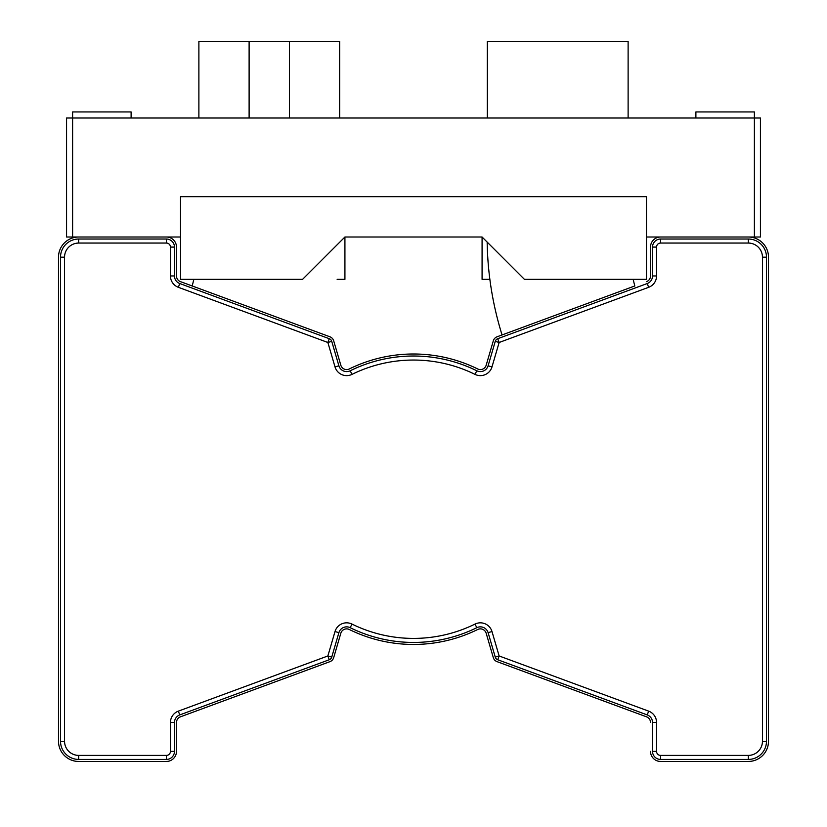 <?xml version="1.0" encoding="UTF-8"?>
<svg xmlns="http://www.w3.org/2000/svg" width="827" height="827" viewBox="0 0 827 827"><rect width="100%" height="100%" fill="white"/><g stroke="black" fill="none" stroke-linecap="round" stroke-linejoin="round"><path stroke-width="1.24" d="M489.863 279.361L482.079 279.361L482.079 237.008L344.921 237.008L302.558 279.361L180.524 279.361L180.524 237.008L66.563 237.008L66.563 118.003L72.611 118.003L72.611 111.945L131.111 111.945L131.111 118.003M754.389 237.008L754.389 118.003L760.437 118.003L760.437 237.008L646.476 237.008L646.476 279.361L524.442 279.361L482.079 237.008L344.921 237.008L344.921 279.361L337.137 279.361M695.889 118.003L695.889 111.945L754.389 111.945L754.389 118.003L72.611 118.003L72.611 237.008M180.524 237.008L180.524 196.661L646.476 196.661L646.476 237.008M166.413 761.45L78.668 761.45L166.413 761.45A10.089 10.089 0 0 0 176.492 751.361L176.492 722.498A6.047 6.047 0 0 1 180.451 716.823L329.963 661.641A6.047 6.047 0 0 0 333.674 657.672L340.827 633.224A6.047 6.047 0 0 1 349.314 629.502A145.232 145.232 0 0 0 477.686 629.502A6.047 6.047 0 0 1 486.173 633.224L493.326 657.672A6.047 6.047 0 0 0 497.037 661.641L646.549 716.823A6.047 6.047 0 0 1 650.508 722.498A6.047 6.047 0 0 0 646.549 716.823L613.231 704.521M477.696 368.956A145.232 145.232 0 0 0 349.314 368.956A145.232 145.232 0 0 1 477.686 368.956A6.047 6.047 0 0 0 486.173 365.224L493.326 340.786A6.047 6.047 0 0 1 497.037 336.806L634.826 285.956A187.367 187.367 0 0 1 633.172 279.361M58.5 257.176L58.5 741.271L58.5 257.176A20.168 20.168 0 0 1 78.668 237.008L166.413 237.008A10.089 10.089 0 0 1 176.492 247.087L176.492 275.96A6.047 6.047 0 0 0 180.451 281.635A6.047 6.047 0 0 1 176.492 275.96M660.587 761.45L748.332 761.45L660.587 761.45A10.089 10.089 0 0 1 650.508 751.361M650.508 276.259L650.508 247.087A10.089 10.089 0 0 1 660.587 237.008L748.332 237.008A20.168 20.168 0 0 1 768.5 257.176L768.5 741.271L768.5 257.176M180.451 281.635L329.963 336.806A6.047 6.047 0 0 1 333.674 340.786L340.827 365.224A6.047 6.047 0 0 0 349.314 368.956M646.549 281.635A6.047 6.047 0 0 0 650.508 275.96L650.508 247.087M78.668 761.45A20.168 20.168 0 0 1 58.5 741.271M768.5 741.271A20.168 20.168 0 0 1 748.332 761.45M78.668 243.055A14.121 14.121 0 0 0 64.547 257.176L64.547 741.271A14.121 14.121 0 0 0 78.668 755.392L166.413 755.392A4.032 4.032 0 0 0 170.445 751.361L170.445 722.498L174.476 722.498L174.476 751.361A8.063 8.063 0 0 1 166.413 759.424L78.668 759.424A18.153 18.153 0 0 1 60.516 741.271L60.516 257.176A18.153 18.153 0 0 1 78.668 239.024L166.413 239.024A8.063 8.063 0 0 1 174.476 247.087L174.476 275.96L170.445 275.96L170.445 247.087A4.032 4.032 0 0 0 166.413 243.055L78.668 243.055L78.668 239.024M170.445 722.498A12.105 12.105 0 0 1 178.353 711.137L327.864 655.966L335.018 631.528A12.105 12.105 0 0 1 351.982 624.075A139.174 139.174 0 0 0 475.018 624.075A12.105 12.105 0 0 1 491.982 631.528L499.136 655.966L648.647 711.137A12.105 12.105 0 0 1 656.555 722.498L656.555 751.361A4.032 4.032 0 0 0 660.587 755.392L660.587 759.424L748.332 759.424A18.153 18.153 0 0 0 766.484 741.271L766.484 257.176A18.153 18.153 0 0 0 748.332 239.024L660.587 239.024A8.063 8.063 0 0 0 652.524 247.087L652.524 275.96A8.063 8.063 0 0 1 647.252 283.527L497.74 338.698A4.032 4.032 0 0 0 495.259 341.344L488.106 365.792A8.063 8.063 0 0 1 476.797 370.765A143.216 143.216 0 0 0 350.203 370.765A8.063 8.063 0 0 1 338.894 365.792L331.741 341.344A4.032 4.032 0 0 0 329.26 338.698L179.748 283.527A8.063 8.063 0 0 1 174.476 275.96M660.587 759.424A8.063 8.063 0 0 1 652.524 751.361L652.524 722.498A8.063 8.063 0 0 0 647.252 714.921L497.74 659.75A4.032 4.032 0 0 1 495.259 657.103L488.106 632.665A8.063 8.063 0 0 0 476.797 627.693A143.216 143.216 0 0 1 350.203 627.693A8.063 8.063 0 0 0 338.894 632.665L331.741 657.103A4.032 4.032 0 0 1 329.26 659.75L179.748 714.921A8.063 8.063 0 0 0 174.476 722.498M660.587 755.392L748.332 755.392A14.121 14.121 0 0 0 762.453 741.271L762.453 257.176A14.121 14.121 0 0 0 748.332 243.055L660.587 243.055A4.032 4.032 0 0 0 656.555 247.087L656.555 275.96A12.105 12.105 0 0 1 648.647 287.31L499.136 342.481L491.982 366.919A12.105 12.105 0 0 1 475.018 374.383A139.174 139.174 0 0 0 351.982 374.383A12.105 12.105 0 0 1 335.018 366.919L327.864 342.481L178.353 287.31A12.105 12.105 0 0 1 170.445 275.96M502.061 334.956A328.557 328.557 0 0 1 487.165 242.084M193.828 279.361A187.367 187.367 0 0 1 192.174 285.956M339.68 118.003L339.68 41.35L198.883 41.35L198.883 118.003M487.32 118.003L487.32 41.35L628.117 41.35L628.117 118.003M166.413 239.024L166.413 243.055M174.476 247.087L170.445 247.087M64.547 257.176L60.516 257.176M64.547 741.271L60.516 741.271M179.748 283.527L178.353 287.31M78.668 755.392L78.668 759.424M329.26 338.698L327.864 342.481L331.741 341.344M166.413 755.392L166.413 759.424M170.445 751.361L174.476 751.361M338.894 365.792L335.018 366.919M350.203 370.765L351.982 374.383M178.353 711.137L179.748 714.921M476.797 370.765L475.018 374.383M331.741 657.103L327.864 655.966L329.26 659.75M488.106 365.792L491.982 366.919M495.259 341.344L499.136 342.481L497.74 338.698M335.018 631.528L338.894 632.665M351.982 624.075L350.203 627.693M647.252 283.527L648.647 287.31M475.018 624.075L476.797 627.693M652.524 275.96L656.555 275.96M491.982 631.528L488.106 632.665M652.524 247.087L656.555 247.087M497.74 659.75L499.136 655.966L495.259 657.103M660.587 239.024L660.587 243.055M748.332 239.024L748.332 243.055M648.647 711.137L647.252 714.921M766.484 257.176L762.453 257.176M656.555 722.498L652.524 722.498M766.484 741.271L762.453 741.271M656.555 751.361L652.524 751.361M748.332 759.424L748.332 755.392M289.45 118.003L289.45 41.35M249.113 118.003L249.113 41.35"/></g></svg>

